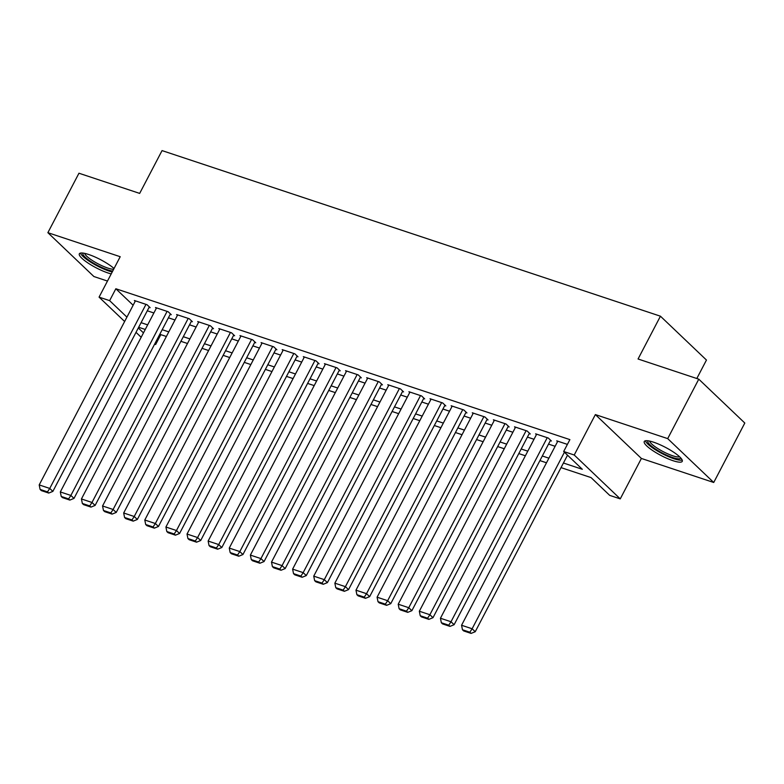 <?xml version="1.0" encoding="UTF-8"?>
<svg xmlns="http://www.w3.org/2000/svg" width="784" height="784" viewBox="0 0 784 784"><rect width="100%" height="100%" fill="white"/><g stroke="black" fill="none" stroke-linecap="round" stroke-linejoin="round"><path stroke-width="1.18" d="M114.043 268.5A21.433 4.626 -152.4 0 0 88.641 254.486A21.433 4.626 -152.4 0 0 79.341 253.8A21.433 4.626 -152.4 0 0 87.935 262.963A21.433 4.626 -152.4 0 0 108.045 272.979A21.433 4.626 -152.4 0 0 111.22 273.9M672.956 460.678A21.433 4.626 -152.4 0 0 682.247 461.364A21.433 4.626 -152.4 0 0 673.662 452.201A21.433 4.626 -152.4 0 0 653.552 442.186A21.433 4.626 -152.4 0 0 644.262 441.5A21.433 4.626 -152.4 0 0 652.847 450.663A21.433 4.626 -152.4 0 0 672.956 460.678M160.818 334.641L155.653 344.509L154.624 344.166M696.809 378.515L706.462 360.052L660.442 316.197L162.053 150.597L139.67 193.403L78.959 173.225L47.873 232.681L93.904 276.536L107.477 281.054M660.442 316.197L638.058 358.994L698.779 379.172L744.8 423.037L713.724 482.483L667.694 438.619L595.37 414.589L574.231 455.014L620.252 498.879L609.697 495.37L591.038 477.583L561.03 467.617M595.37 414.589L641.39 458.454L713.724 482.483M641.39 458.454L620.252 498.879M698.779 379.172L667.694 438.619M149.097 307.328L150.146 307.681L147.039 304.721L134.368 300.507L135.191 301.301M170.206 314.345L171.265 314.698L168.158 311.738L155.487 307.524L156.31 308.318M191.325 321.362L192.384 321.714L189.277 318.755L176.606 314.541L177.429 315.335M212.444 328.378L213.503 328.731L210.396 325.772L197.725 321.558L198.548 322.351M233.563 335.395L234.622 335.748L231.515 332.788L218.844 328.574L219.667 329.368M254.682 342.412L255.741 342.765L252.634 339.805L239.963 335.591L240.786 336.385M275.801 349.429L276.86 349.782L273.753 346.822L261.082 342.608L261.905 343.402M296.92 356.446L297.979 356.798L294.862 353.839L282.191 349.625L283.024 350.419M318.039 363.462L319.098 363.815L315.981 360.856L303.31 356.642L304.143 357.435M339.158 370.479L340.217 370.832L337.1 367.872L324.429 363.658L325.262 364.452M360.277 377.496L361.326 377.849L358.219 374.889L345.548 370.675L346.381 371.469M381.396 384.513L382.445 384.866L379.338 381.906L366.667 377.692L367.5 378.486M402.515 391.53L403.564 391.882L400.457 388.923L387.786 384.709L388.609 385.503M423.634 398.546L424.683 398.899L421.576 395.94L408.905 391.726L409.728 392.519M444.744 405.563L445.802 405.916L442.695 402.956L430.024 398.742L430.847 399.536M465.863 412.58L466.921 412.933L463.814 409.973L451.143 405.759L451.966 406.553M486.982 419.597L488.04 419.95L484.933 416.99L472.262 412.776L473.085 413.57M508.101 426.614L509.159 426.966L506.052 424.007L493.381 419.793L494.204 420.587M529.22 433.63L530.278 433.983L527.171 431.024L514.5 426.81L515.323 427.603M550.339 440.647L551.397 441L548.281 438.04L535.609 433.826L536.442 434.62M563.431 463.011L582.326 469.293L563.676 451.506L569.89 439.618L115.846 288.757L133.133 305.231M147.284 310.787L153.88 312.973M168.403 317.804L174.999 319.99M189.522 324.821L196.118 327.006M210.641 331.838L217.227 334.023M231.76 338.855L238.346 341.04M252.879 345.871L259.465 348.057M273.998 352.888L280.584 355.074M295.117 359.905L301.703 362.09M316.236 366.922L322.822 369.107M337.355 373.939L343.941 376.124M358.474 380.955L365.06 383.141M379.583 387.972L386.179 390.158M400.702 394.989L407.298 397.174M421.821 402.006L428.417 404.191M442.94 409.023L449.536 411.208M464.059 416.039L470.655 418.225M485.178 423.056L491.764 425.242M506.297 430.073L512.883 432.258M527.416 437.09L534.002 439.275M548.535 444.107L555.121 446.292M567.391 444.391L556.728 440.843L557.561 441.637M124.636 321.499L99.068 297.136L120.207 256.711L47.873 232.681M99.068 297.136L109.633 300.644L126.92 317.128M115.846 288.757L109.633 300.644M563.676 451.506L574.231 455.014M141.179 337.267L136.014 332.347M138.307 327.967L143.462 332.886M154.85 343.735L155.653 344.509M546.497 462.785L539.911 460.6M525.378 455.769L518.792 453.583M504.259 448.752L497.673 446.566M483.14 441.735L476.554 439.55M462.031 434.718L455.435 432.533M440.912 427.701L434.316 425.516M419.793 420.685L413.197 418.499M398.674 413.668L392.078 411.482M377.555 406.651L370.959 404.466M356.436 399.634L349.85 397.449M335.317 392.617L328.731 390.432M314.198 385.601L307.612 383.415M293.079 378.584L286.493 376.398M271.96 371.567L265.374 369.382M250.841 364.55L244.255 362.365M229.722 357.533L223.136 355.348M208.613 350.517L202.017 348.331M187.494 343.5L180.898 341.314M166.375 336.483L159.779 334.298M145.256 329.466L138.66 327.281M141.071 322.675L147.657 324.86M162.19 329.692L168.776 331.877M183.309 336.708L189.895 338.894M204.428 343.725L211.014 345.911M225.547 350.742L232.133 352.927M246.666 357.759L253.252 359.944M267.785 364.776L274.371 366.961M288.894 371.792L295.49 373.978M310.013 378.809L316.609 380.995M331.132 385.826L337.728 388.011M352.251 392.843L358.847 395.028M373.37 399.86L379.966 402.045M394.489 406.876L401.075 409.062M415.608 413.893L422.194 416.079M436.727 420.91L443.313 423.095M457.846 427.927L464.432 430.112M478.965 434.944L485.551 437.129M500.084 441.96L506.67 444.146M521.203 448.977L527.789 451.163M542.312 455.994L548.908 458.179M564.421 452.221L472.125 628.768L475.231 631.728L567.528 455.181M557.787 441.196L461.56 625.26L472.125 628.768L469.851 632.218L462.462 629.758L463.707 630.944L471.096 633.403L469.851 632.218M475.231 631.728L471.096 633.403M462.462 629.758L461.56 625.26M680.757 457.954A18.551 4.008 27.6 0 1 672.643 457.533A18.551 4.008 27.6 0 1 654.934 448.654A18.551 4.008 27.6 0 1 647.907 440.784M649.583 441.078A17.179 3.704 -152.4 0 0 672.643 455.749A17.179 3.704 -152.4 0 0 679.561 456.749M645.369 440.794A21.295 4.596 -152.4 0 0 673.887 458.718A21.295 4.596 -152.4 0 0 682.198 460.051M112.71 271.058A18.551 4.008 27.6 0 1 91.189 261.729A18.551 4.008 27.6 0 1 82.996 253.085M84.672 253.379A17.179 3.704 -152.4 0 0 92.414 260.543A17.179 3.704 -152.4 0 0 113.651 269.245M80.458 253.095A21.295 4.596 -152.4 0 0 89.984 261.709A21.295 4.596 -152.4 0 0 112.23 271.96M547.232 437.688L451.006 621.751L454.112 624.711L550.564 440.216M536.668 434.179L440.441 618.243L451.006 621.751L448.742 625.201L441.343 622.741L442.588 623.927L449.977 626.387L448.742 625.201M454.112 624.711L449.977 626.387M441.343 622.741L440.441 618.243M526.113 430.671L429.887 614.734L432.993 617.694L529.445 433.199M515.549 427.162L419.332 611.226L429.887 614.734L427.623 618.184L420.224 615.724L421.469 616.91L428.868 619.37L427.623 618.184M432.993 617.694L428.868 619.37M420.224 615.724L419.332 611.226M504.994 423.654L408.768 607.718L411.874 610.677L508.336 426.182M494.43 420.146L398.213 604.209L408.768 607.718L406.504 611.167L399.105 608.707L400.35 609.893L407.749 612.353L406.504 611.167M411.874 610.677L407.749 612.353M399.105 608.707L398.213 604.209M483.875 416.637L387.649 600.701L390.755 603.66L487.217 419.166M473.311 413.129L377.094 597.192L387.649 600.701L385.385 604.15L377.996 601.691L379.24 602.876L386.63 605.336L385.385 604.15M390.755 603.66L386.63 605.336M377.996 601.691L377.094 597.192M462.756 409.62L366.53 593.684L369.646 596.644L466.098 412.149M452.201 406.112L355.975 590.176L366.53 593.684L364.266 597.134L356.877 594.674L358.121 595.86L365.511 598.319L364.266 597.134M369.646 596.644L365.511 598.319M356.877 594.674L355.975 590.176M441.637 402.604L345.411 586.667L348.527 589.627L444.979 405.132M431.082 399.095L334.856 583.159L345.411 586.667L343.147 590.117L335.758 587.657L337.002 588.843L344.392 591.303L343.147 590.117M348.527 589.627L344.392 591.303M335.758 587.657L334.856 583.159M420.518 395.587L324.292 579.65L327.408 582.61L423.86 398.115M409.963 392.078L313.737 576.142L324.292 579.65L322.028 583.1L314.639 580.64L315.883 581.826L323.273 584.286L322.028 583.1M327.408 582.61L323.273 584.286M314.639 580.64L313.737 576.142M399.399 388.57L303.173 572.634L306.289 575.593L402.741 391.098M388.844 385.062L292.618 569.125L303.173 572.634L300.909 576.083L293.52 573.623L294.764 574.809L302.154 577.269L300.909 576.083M306.289 575.593L302.154 577.269M293.52 573.623L292.618 569.125M378.28 381.553L282.064 565.617L285.17 568.576L381.622 384.082M367.725 378.045L271.499 562.108L282.064 565.617L279.79 569.066L272.401 566.607L273.645 567.792L281.035 570.252L279.79 569.066M285.17 568.576L281.035 570.252M272.401 566.607L271.499 562.108M357.161 374.536L260.945 558.6L264.051 561.56L360.503 377.065M346.606 371.028L250.38 555.092L260.945 558.6L258.671 562.05L251.282 559.59L252.526 560.776L259.916 563.235L258.671 562.05M264.051 561.56L259.916 563.235M251.282 559.59L250.38 555.092M336.052 367.52L239.826 551.583L242.932 554.543L339.384 370.048M325.487 364.011L229.261 548.075L239.826 551.583L237.552 555.033L230.163 552.573L231.407 553.759L238.797 556.219L237.552 555.033M242.932 554.543L238.797 556.219M230.163 552.573L229.261 548.075M314.933 360.503L218.707 544.566L221.813 547.526L318.265 363.031M304.368 356.994L208.142 541.058L218.707 544.566L216.433 548.016L209.044 545.556L210.288 546.742L217.678 549.202L216.433 548.016M221.813 547.526L217.678 549.202M209.044 545.556L208.142 541.058M293.814 353.486L197.588 537.55L200.694 540.509L297.146 356.014M283.249 349.978L187.023 534.041L197.588 537.55L195.324 540.999L187.925 538.539L189.169 539.725L196.559 542.185L195.324 540.999M200.694 540.509L196.559 542.185M187.925 538.539L187.023 534.041M272.695 346.469L176.469 530.533L179.575 533.492L276.027 348.998M262.13 342.961L165.914 527.024L176.469 530.533L174.205 533.982L166.806 531.523L168.05 532.708L175.449 535.168L174.205 533.982M179.575 533.492L175.449 535.168M166.806 531.523L165.914 527.024M251.576 339.452L155.35 523.516L158.456 526.476L254.918 341.981M241.011 335.944L144.795 520.008L155.35 523.516L153.086 526.966L145.687 524.506L146.931 525.692L154.33 528.151L153.086 526.966M158.456 526.476L154.33 528.151M145.687 524.506L144.795 520.008M230.457 332.436L134.231 516.499L137.337 519.459L233.799 334.964M219.892 328.927L123.676 512.991L134.231 516.499L131.967 519.949L124.578 517.489L125.812 518.675L133.211 521.135L131.967 519.949M137.337 519.459L133.211 521.135M124.578 517.489L123.676 512.991M209.338 325.419L113.112 509.482L116.228 512.442L212.68 327.947M198.783 321.91L102.557 505.974L113.112 509.482L110.848 512.932L103.459 510.472L104.703 511.658L112.092 514.118L110.848 512.932M116.228 512.442L112.092 514.118M103.459 510.472L102.557 505.974M188.219 318.402L91.993 502.466L95.109 505.425L191.561 320.93M177.664 314.894L81.438 498.957L91.993 502.466L89.729 505.915L82.34 503.455L83.584 504.641L90.973 507.101L89.729 505.915M95.109 505.425L90.973 507.101M82.34 503.455L81.438 498.957M167.1 311.385L70.874 495.449L73.99 498.408L170.442 313.914M156.545 307.877L60.319 491.94L70.874 495.449L68.61 498.898L61.221 496.439L62.465 497.624L69.854 500.084L68.61 498.898M73.99 498.408L69.854 500.084M61.221 496.439L60.319 491.94M145.981 304.368L49.755 488.432L52.871 491.392L149.323 306.897M135.426 300.86L39.2 484.924L49.755 488.432L47.491 491.882L40.102 489.422L41.346 490.608L48.735 493.067L47.491 491.882M52.871 491.392L48.735 493.067M40.102 489.422L39.2 484.924"/></g></svg>
